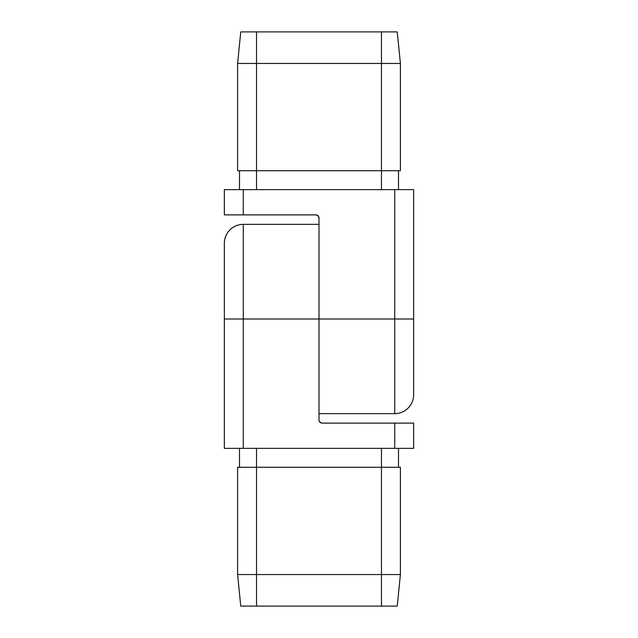 <?xml version="1.0" encoding="UTF-8"?>
<svg xmlns="http://www.w3.org/2000/svg" width="638" height="638" viewBox="0 0 638 638"><rect width="100%" height="100%" fill="white"/><g stroke="black" fill="none" stroke-linecap="round" stroke-linejoin="round"><path stroke-width="0.96" d="M319 419.956L319 319L319 419.956A3.158 3.158 0 0 0 322.158 423.114L320.946 422.874L319.239 421.168L320.946 422.874L322.158 423.114L394.723 423.114L394.723 448.355L243.277 448.355L243.277 319L319 319L319 218.044L319 319L224.353 319L224.353 448.355L413.647 448.355L413.647 423.114L394.723 423.114L413.647 423.114L413.647 448.355L394.723 448.355L394.723 423.114L322.158 423.114M224.353 243.277L224.353 448.355L243.277 448.355L243.277 224.353L243.277 319L224.353 319L224.353 243.277A18.933 18.933 0 0 1 243.277 224.353L319 224.353L243.277 224.353A18.933 18.933 0 0 0 224.353 243.277M400.401 574.551L400.401 467.279L381.468 467.279L381.468 574.551L400.401 574.551L400.401 467.279L381.468 467.279L381.468 574.551L256.532 574.551L256.532 467.279L381.468 467.279L237.599 467.279L237.599 574.551L256.532 574.551L256.532 448.355L256.532 467.279L237.599 467.279L237.599 574.551L240.757 606.1L256.532 606.1L256.532 574.551L381.468 574.551L381.468 606.1L397.243 606.1L400.401 574.551L381.468 574.551L381.468 606.1L256.532 606.1L256.532 574.551L237.599 574.551L240.757 606.1L397.243 606.1L400.401 574.551M398.503 467.279L398.503 448.355L398.503 467.279M381.468 448.355L381.468 467.279L381.468 448.355M239.497 448.355L239.497 467.279L239.497 448.355M224.353 189.645L224.353 214.886L243.277 214.886L243.277 189.645L394.723 189.645L394.723 319L319 319L413.647 319L413.647 189.645L224.353 189.645L224.353 214.886L243.277 214.886L243.277 189.645L224.353 189.645M315.842 214.886L318.075 215.811L319 218.044L318.075 215.811L315.842 214.886L243.277 214.886L315.842 214.886A3.158 3.158 0 0 1 319 218.044M413.647 394.723L413.647 189.645L394.723 189.645L394.723 413.647L394.723 319L413.647 319L413.647 394.723A18.933 18.933 0 0 1 394.723 413.647L319 413.647L394.723 413.647A18.933 18.933 0 0 0 413.647 394.723M237.599 63.449L237.599 170.721L256.532 170.721L256.532 63.449L237.599 63.449L237.599 170.721L256.532 170.721L256.532 63.449L381.468 63.449L381.468 170.721L256.532 170.721L400.401 170.721L400.401 63.449L381.468 63.449L381.468 189.645L381.468 170.721L400.401 170.721L400.401 63.449L397.243 31.9L381.468 31.9L381.468 63.449L256.532 63.449L256.532 31.9L240.757 31.9L237.599 63.449L256.532 63.449L256.532 31.9L381.468 31.9L381.468 63.449L400.401 63.449L397.243 31.9L240.757 31.9L237.599 63.449M239.497 170.721L239.497 189.645L239.497 170.721M256.532 189.645L256.532 170.721L256.532 189.645M398.503 189.645L398.503 170.721L398.503 189.645"/></g></svg>
